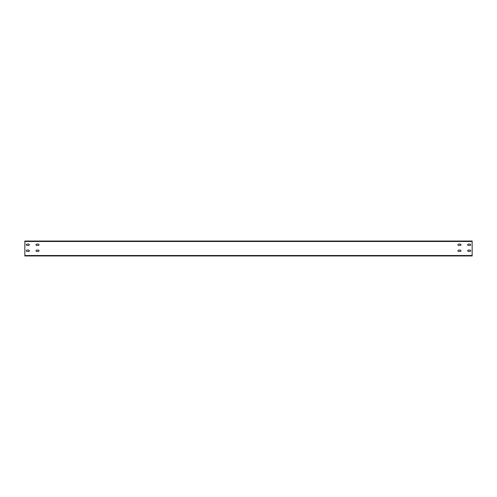 <?xml version="1.0" encoding="UTF-8"?>
<svg xmlns="http://www.w3.org/2000/svg" width="497" height="497" viewBox="0 0 497 497"><rect width="100%" height="100%" fill="white"/><g stroke="black" fill="none" stroke-linecap="round" stroke-linejoin="round"><path stroke-width="0.75" d="M24.85 255.508L24.85 255.955L472.15 255.955L472.15 241.045L24.85 241.045L24.85 255.508L472.15 255.508M469.988 245.443A0.671 0.671 0 0 0 470.659 244.772A0.671 0.671 0 0 0 469.988 244.102L468.348 244.102A0.671 0.671 0 0 0 467.677 244.772A0.671 0.671 0 0 0 468.348 245.443L469.988 245.443A0.671 0.671 0 0 0 470.659 244.772A0.671 0.671 0 0 0 469.988 244.102M469.988 250.066L468.348 250.066A0.671 0.671 0 0 0 467.677 250.737A0.671 0.671 0 0 0 468.348 251.407L469.988 251.407A0.671 0.671 0 0 0 470.659 250.737A0.671 0.671 0 0 0 469.988 250.066A0.671 0.671 0 0 1 470.659 250.737A0.671 0.671 0 0 1 469.988 251.407M458.656 245.443L460.297 245.443A0.671 0.671 0 0 0 460.967 244.772A0.671 0.671 0 0 0 460.297 244.102L458.656 244.102A0.671 0.671 0 0 0 457.986 244.772A0.671 0.671 0 0 0 458.656 245.443A0.671 0.671 0 0 1 457.986 244.772A0.671 0.671 0 0 1 458.656 244.102M458.656 250.066A0.671 0.671 0 0 0 457.986 250.737A0.671 0.671 0 0 0 458.656 251.407L460.297 251.407A0.671 0.671 0 0 0 460.967 250.737A0.671 0.671 0 0 0 460.297 250.066L458.656 250.066A0.671 0.671 0 0 0 457.986 250.737A0.671 0.671 0 0 0 458.656 251.407M27.012 245.443L28.652 245.443A0.671 0.671 0 0 0 29.323 244.772A0.671 0.671 0 0 0 28.652 244.102L27.012 244.102A0.671 0.671 0 0 0 26.341 244.772A0.671 0.671 0 0 0 27.012 245.443A0.671 0.671 0 0 1 26.341 244.772A0.671 0.671 0 0 1 27.012 244.102M27.012 250.066A0.671 0.671 0 0 0 26.341 250.737A0.671 0.671 0 0 0 27.012 251.407L28.652 251.407A0.671 0.671 0 0 0 29.323 250.737A0.671 0.671 0 0 0 28.652 250.066L27.012 250.066A0.671 0.671 0 0 0 26.341 250.737A0.671 0.671 0 0 0 27.012 251.407M38.344 245.443A0.671 0.671 0 0 0 39.014 244.772A0.671 0.671 0 0 0 38.344 244.102L36.703 244.102A0.671 0.671 0 0 0 36.032 244.772A0.671 0.671 0 0 0 36.703 245.443L38.344 245.443A0.671 0.671 0 0 0 39.014 244.772A0.671 0.671 0 0 0 38.344 244.102M38.344 250.066L36.703 250.066A0.671 0.671 0 0 0 36.032 250.737A0.671 0.671 0 0 0 36.703 251.407L38.344 251.407A0.671 0.671 0 0 0 39.014 250.737A0.671 0.671 0 0 0 38.344 250.066A0.671 0.671 0 0 1 39.014 250.737A0.671 0.671 0 0 1 38.344 251.407M468.348 244.102A0.671 0.671 0 0 0 467.677 244.772A0.671 0.671 0 0 0 468.348 245.443M468.348 250.066A0.671 0.671 0 0 0 467.677 250.737A0.671 0.671 0 0 0 468.348 251.407M460.297 245.443A0.671 0.671 0 0 0 460.967 244.772A0.671 0.671 0 0 0 460.297 244.102M460.297 251.407A0.671 0.671 0 0 0 460.967 250.737A0.671 0.671 0 0 0 460.297 250.066M28.652 245.443A0.671 0.671 0 0 0 29.323 244.772A0.671 0.671 0 0 0 28.652 244.102M28.652 251.407A0.671 0.671 0 0 0 29.323 250.737A0.671 0.671 0 0 0 28.652 250.066M36.703 244.102A0.671 0.671 0 0 0 36.032 244.772A0.671 0.671 0 0 0 36.703 245.443M36.703 250.066A0.671 0.671 0 0 0 36.032 250.737A0.671 0.671 0 0 0 36.703 251.407M24.85 241.492L472.15 241.492"/></g></svg>
